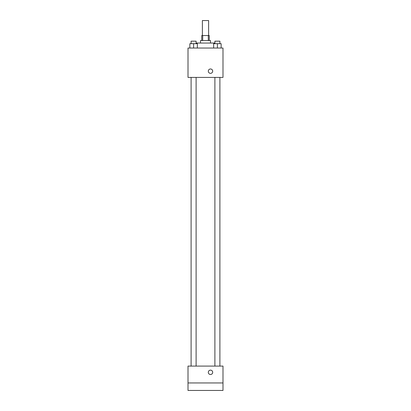 <?xml version="1.0" encoding="UTF-8"?>
<svg xmlns="http://www.w3.org/2000/svg" width="411" height="411" viewBox="0 0 411 411"><rect width="100%" height="100%" fill="white"/><g stroke="black" fill="none" stroke-linecap="round" stroke-linejoin="round"><path stroke-width="0.62" d="M208.624 35.546L208.624 20.55L202.376 20.55L202.376 35.546M202.7 40.545L202.7 35.546L201.75 35.546L201.75 40.545M202.7 35.546L209.25 35.546L209.25 40.545M208.3 40.545L208.3 35.546M200.501 43.042L200.501 40.545L210.499 40.545L210.499 43.042M214.871 43.669L214.871 43.042L196.129 43.042L196.129 43.669M188.007 48.041L222.993 48.041L222.993 77.412L188.007 77.412L188.007 48.041M210.499 73.348A2.189 2.189 0 0 1 208.603 70.07A2.189 2.189 0 0 1 212.395 70.07A2.189 2.189 0 0 1 210.499 73.348M188.007 366.083L222.993 366.083L222.993 390.45L188.007 390.45L188.007 366.083M210.499 374.519A2.189 2.189 0 0 1 208.603 371.236A2.189 2.189 0 0 1 212.395 371.236A2.189 2.189 0 0 1 210.499 374.519M188.007 382.954L222.993 382.954M213.648 48.041L213.648 43.669L221.144 43.669L221.144 48.041L221.144 43.669M217.398 48.041L217.398 43.669M219.895 43.669L219.895 41.172L214.896 41.172L214.896 43.669M189.856 48.041L189.856 43.669L197.352 43.669L197.352 48.041L197.352 43.669M193.602 48.041L193.602 43.669M196.104 43.669L196.104 41.172L191.105 41.172L191.105 43.669M214.896 77.412L214.896 366.083M219.895 77.412L219.895 366.083M196.104 366.083L196.104 77.412M191.105 366.083L191.105 77.412"/></g></svg>
